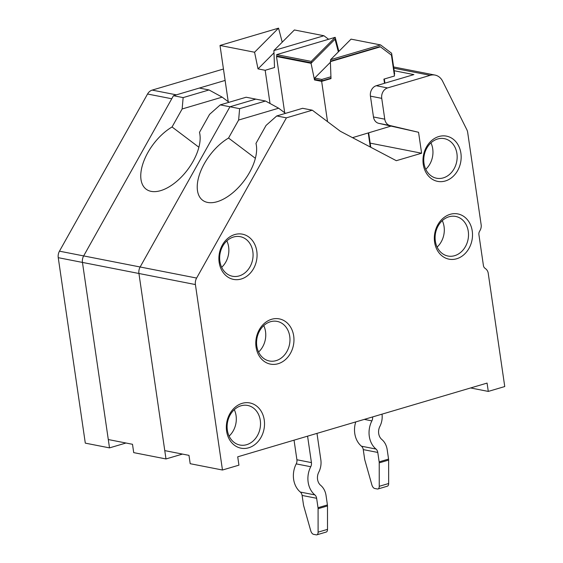 <?xml version="1.0" encoding="UTF-8"?>
<svg xmlns="http://www.w3.org/2000/svg" width="563" height="563" viewBox="0 0 563 563"><rect width="100%" height="100%" fill="white"/><g stroke="black" fill="none" stroke-linecap="round" stroke-linejoin="round"><path stroke-width="0.84" d="M59.453 251.175L196.621 278.059A8.642 7.101 101.1 0 0 195.41 284.561L222.469 470.021L190.195 463.701L188.978 455.361L164.776 450.618L138.934 273.491A8.642 7.101 -78.9 0 1 140.138 266.989A8.642 7.101 101.1 0 0 138.934 273.491L165.986 458.951L133.713 452.631L132.502 444.291L108.293 439.548L82.451 262.421A8.642 7.101 -78.9 0 1 83.662 255.919A8.642 7.101 101.1 0 0 82.451 262.421L109.511 447.881L85.302 443.137L58.249 257.678A8.642 7.101 -78.9 0 1 59.453 251.175L147.548 94.014A8.642 7.101 -78.9 0 1 152.179 90.101L176.388 94.844L225.116 80.432M183.144 97.603L209.021 89.953L222.167 97.139L182.145 108.976L183.144 97.603L173.46 95.703L83.662 255.919L171.75 98.757L147.548 94.014M109.511 447.881L125.978 443.018M223.455 69.024L152.179 90.101M173.46 95.703L199.337 88.053L209.021 89.953M239.627 108.673L265.504 101.023L278.643 108.209L238.628 120.046L239.627 108.673L229.943 106.773L140.138 266.989L229.943 106.773L255.82 99.123L246.137 97.23L220.26 104.88L209.577 114.352L199.485 132.354A40.339 21.373 -52.9 0 1 182.342 176.008A40.339 21.373 -52.9 0 1 146.148 189.182A40.339 21.373 -52.9 0 1 144.487 159.477A40.339 21.373 -52.9 0 1 172.053 126.978L182.145 108.976M165.986 458.951L182.454 454.088M265.504 101.023L255.82 99.123L229.943 106.773L220.26 104.88M229.021 102.29L222.167 97.139M198.887 147.239L172.053 126.978M355.753 421.919A21.612 17.742 -78.9 0 0 361.467 446.206A5.764 4.729 101.1 0 1 363.255 449.598L364.627 459.021A4.321 2.266 -106.5 0 0 364.845 460.048L371.869 484.863A4.321 2.266 -106.5 0 0 374.676 488.473L377.351 489.001A4.321 2.266 -106.5 0 0 377.97 488.98A4.321 2.266 -106.5 0 0 379.244 486.305L379.223 462.863A4.321 2.266 -106.5 0 0 379.152 461.864L377.773 452.441A5.764 4.729 101.1 0 0 375.993 449.049A21.612 17.742 -78.9 0 1 371.883 420.878A5.764 4.729 101.1 0 0 372.593 416.937M382.003 414.157A17.291 14.195 -78.9 0 1 379.905 426.339A10.085 8.283 101.1 0 0 381.827 439.492A17.291 14.195 -78.9 0 1 387.182 449.661L388.561 459.084A4.321 2.266 73.5 0 1 388.632 460.084L388.653 483.518A4.321 2.266 73.5 0 1 387.379 486.193L377.97 488.98M252.836 251.598A20.169 16.559 -78.9 0 1 232.491 276.257A20.169 16.559 -78.9 0 1 219.901 261.338A20.169 16.559 -78.9 0 1 240.246 236.671A20.169 16.559 -78.9 0 1 252.836 251.598M226.854 240.887A20.169 16.559 -78.9 0 1 228.627 246.854A20.169 16.559 -78.9 0 1 221.674 267.305M260.282 420.378A20.169 16.559 -78.9 0 1 239.937 445.037A20.169 16.559 -78.9 0 1 227.346 430.111A20.169 16.559 -78.9 0 1 247.692 405.451A20.169 16.559 -78.9 0 1 260.282 420.378M234.299 409.66A20.169 16.559 -78.9 0 1 236.073 415.628A20.169 16.559 -78.9 0 1 229.12 436.086M289.734 336.322A20.169 16.559 -78.9 0 1 269.388 360.982A20.169 16.559 -78.9 0 1 256.798 346.055A20.169 16.559 -78.9 0 1 277.144 321.396A20.169 16.559 -78.9 0 1 289.734 336.322M258.572 352.023A20.169 16.559 101.1 0 0 265.525 331.572A20.169 16.559 101.1 0 0 263.751 325.604M468.275 231.358A20.169 16.559 -78.9 0 1 447.93 256.024A20.169 16.559 -78.9 0 1 435.34 241.098A20.169 16.559 -78.9 0 1 455.685 216.438A20.169 16.559 -78.9 0 1 468.275 231.358M442.293 220.647A20.169 16.559 -78.9 0 1 444.066 226.615A20.169 16.559 -78.9 0 1 437.113 247.066M456.924 153.572A20.169 16.559 -78.9 0 1 436.578 178.232A20.169 16.559 -78.9 0 1 423.995 163.312A20.169 16.559 -78.9 0 1 444.341 138.646A20.169 16.559 -78.9 0 1 456.924 153.572M430.948 142.861A20.169 16.559 -78.9 0 1 432.722 148.829A20.169 16.559 -78.9 0 1 425.769 169.28M460.893 153.192A23.048 18.931 -78.9 0 1 445.319 180.983A23.048 18.931 -78.9 0 1 423.256 164.326A23.048 18.931 -78.9 0 1 438.83 136.535A23.048 18.931 -78.9 0 1 460.893 153.192M472.237 230.978A23.048 18.931 -78.9 0 1 456.663 258.769A23.048 18.931 -78.9 0 1 434.601 242.111A23.048 18.931 -78.9 0 1 450.182 214.32A23.048 18.931 -78.9 0 1 472.237 230.978M293.696 335.942A23.048 18.931 -78.9 0 1 278.122 363.726A23.048 18.931 -78.9 0 1 256.059 347.068A23.048 18.931 -78.9 0 1 271.64 319.277A23.048 18.931 -78.9 0 1 293.696 335.942M264.244 419.998A23.048 18.931 -78.9 0 1 248.67 447.789A23.048 18.931 -78.9 0 1 226.607 431.124A23.048 18.931 -78.9 0 1 242.189 403.333A23.048 18.931 -78.9 0 1 264.244 419.998M219.162 262.344A23.048 18.931 -78.9 0 1 234.743 234.56A23.048 18.931 -78.9 0 1 256.798 251.218A23.048 18.931 -78.9 0 1 241.224 279.009A23.048 18.931 -78.9 0 1 219.162 262.344M196.621 278.059L286.419 117.843L312.296 110.193L340.383 131.292L396.317 160.694L421.61 153.22L418.555 132.284L378.653 123.318A8.642 7.101 -78.9 0 1 373.473 116.97L370.433 96.139A8.642 7.101 -78.9 0 1 376.274 85.724L387.576 87.934L430.223 75.322A14.406 11.83 101.1 0 1 435.016 75.076A14.406 11.83 101.1 0 1 442.609 81.199L466.84 129.701A8.579 7.045 -78.9 0 1 467.677 132.404L481.231 225.313A7.812 6.418 -78.9 0 1 480.063 230.429L479.514 231.4A4.321 3.547 -78.9 0 0 478.909 234.658L483.42 265.546A4.321 3.547 -78.9 0 0 484.884 268.185L485.651 268.769A7.812 6.418 -78.9 0 1 488.156 272.802L504.751 386.549L488.283 391.419L487.072 383.086L237.72 456.818L238.937 465.158L222.469 470.021M373.473 116.97L384.768 119.18L381.735 98.356L370.433 96.139M384.768 119.18A8.642 7.101 101.1 0 0 389.948 125.528L378.653 123.318M418.555 132.284L389.948 125.528M387.576 87.934A8.642 7.101 101.1 0 0 381.735 98.356M376.274 85.724L413.889 74.597L394.163 70.734M238.628 120.046L228.536 138.048A40.339 21.373 -52.9 0 0 200.963 170.547A40.339 21.373 -52.9 0 0 202.624 200.252A40.339 21.373 -52.9 0 0 238.825 187.078A40.339 21.373 -52.9 0 0 255.968 143.424L266.06 125.422L276.743 115.95L286.419 117.843M312.296 110.193L302.613 108.3L276.743 115.95M285.497 113.36L278.643 108.209M421.61 153.22L370.173 143.136M255.363 158.309L228.536 138.048M470.605 387.956L488.283 391.419M316.983 433.383L320.84 459.823A17.291 14.195 -78.9 0 1 318.771 472.188A10.085 8.283 101.1 0 0 320.685 485.341A17.291 14.195 -78.9 0 1 326.047 495.51L327.42 504.934A4.321 2.266 73.5 0 1 327.497 505.933L327.511 529.375A4.321 2.266 73.5 0 1 326.244 532.042L316.835 534.829A4.321 2.266 -106.5 0 0 318.102 532.155L318.088 508.713A4.321 2.266 -106.5 0 0 318.011 507.713L316.638 498.29A5.764 4.729 101.1 0 0 314.851 494.898A21.612 17.742 -78.9 0 1 310.741 466.727A5.764 4.729 101.1 0 0 311.43 462.603L307.574 436.163M294.048 440.16L296.905 459.76A5.764 4.729 101.1 0 1 296.215 463.884A21.612 17.742 -78.9 0 0 300.325 492.055A5.764 4.729 101.1 0 1 302.113 495.447L303.485 504.87A4.321 2.266 -106.5 0 0 303.71 505.898L310.734 530.712A4.321 2.266 -106.5 0 0 313.542 534.329L316.216 534.85A4.321 2.266 -106.5 0 0 316.835 534.829M228.219 101.685L220.013 45.455L278.544 28.15L282.225 42.183M270.022 103.493L265.173 70.284L258.023 68.883L254.567 52.232L220.013 45.455M254.567 52.232L278.544 28.15M328.602 39.276L323.936 35.75L273.899 50.55L274.519 67.525L265.173 70.284M323.936 35.75L294.393 29.966L273.899 50.55M258.023 68.883L273.984 52.845M284.695 112.755L276.496 56.525L277.672 56.18L311.508 62.81L311.219 61.402L276.658 54.632L335.189 37.327L338.877 51.36M380.419 46.82L330.382 61.62L330.938 61.057L379.61 46.666L380.419 46.82L391.447 55.153L394.487 75.991L383.903 79.123L384.508 83.289M330.988 78.201L322.022 80.847L314.984 79.467L314.499 79.953L311.05 63.302L276.496 56.525M311.05 63.302L335.02 39.22L338.349 51.887M311.508 62.81L335.02 39.22M314.499 79.953L321.656 81.353L331.002 78.595L330.382 61.62M314.984 79.467L314.689 78.06L321.825 79.46L322.022 80.847M330.404 62.275L314.689 78.06M352.508 137.668L390.764 126.175M368.251 133.016L370.292 147.013M327.532 121.643L321.656 81.353M276.919 56.399L276.658 54.632M384.937 83.162L384.325 78.996M380.588 44.927L351.045 39.136L330.544 59.727L380.588 44.927L391.616 53.26L394.656 74.091L394.227 74.217M311.219 61.402L335.189 37.327M368.674 132.889L370.778 147.267M330.544 59.727L330.608 61.388M330.931 76.765L321.825 79.46M195.41 284.561L58.249 257.678M379.244 486.305L388.653 483.518M388.632 460.084L379.223 462.863M361.467 446.206L375.993 449.049M363.255 449.598L377.773 452.441M364.289 419.393L371.883 420.878M379.152 461.864L388.561 459.084M430.223 75.322L393.79 68.186M302.113 495.447L316.638 498.29M300.325 492.055L314.851 494.898M296.215 463.884L310.741 466.727M296.905 459.76L311.43 462.603M318.011 507.713L327.42 504.934M327.497 505.933L318.088 508.713M318.102 532.155L327.511 529.375M435.016 75.076L393.614 66.962"/></g></svg>
